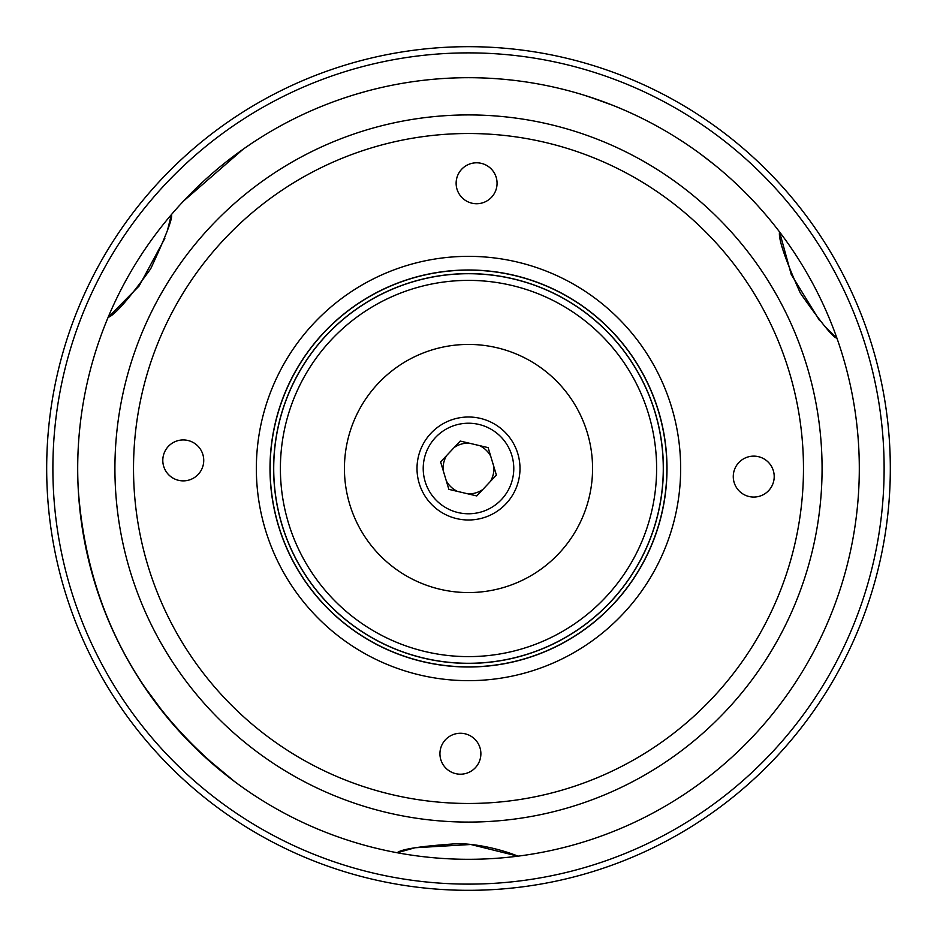<?xml version="1.0" encoding="UTF-8"?>
<svg xmlns="http://www.w3.org/2000/svg" width="937" height="937" viewBox="0 0 937 937"><rect width="100%" height="100%" fill="white"/><g stroke="black" fill="none" stroke-linecap="round" stroke-linejoin="round"><path stroke-width="1.41" d="M456.717 883.954A415.618 415.618 0 0 0 834.188 270.98A415.618 415.618 0 0 0 114.607 250.566A415.618 415.618 0 0 0 456.717 883.954M456.542 890.15A421.814 421.814 0 0 1 46.85 456.542A421.814 421.814 0 0 1 480.458 46.85A421.814 421.814 0 0 1 890.15 480.458A421.814 421.814 0 0 1 456.542 890.15M482.742 489.571A25.428 25.428 0 0 1 468.242 493.928M457.373 491.375A25.428 25.428 0 0 1 446.352 480.997M443.131 470.304A25.428 25.428 0 0 1 446.598 455.569M454.258 447.429A25.428 25.428 0 0 1 468.758 443.072M479.627 445.625A25.428 25.428 0 0 1 490.648 456.003M493.869 466.696A25.428 25.428 0 0 1 490.402 481.431M512.574 478.877A45.281 45.281 0 0 1 437.474 501.482A45.281 45.281 0 0 1 455.452 425.14A45.281 45.281 0 0 1 512.574 478.877M496.387 475.071L488.13 447.628L460.243 441.069L440.613 461.929L448.87 489.372L476.757 495.931L496.387 475.071M584.536 307.441A198.503 198.503 0 0 1 629.559 584.536A198.503 198.503 0 0 1 352.464 629.559A198.503 198.503 0 0 1 307.441 352.464A198.503 198.503 0 0 1 584.536 307.441M592.512 296.373A212.149 212.149 0 0 0 257.429 447.16A212.149 212.149 0 0 0 555.559 661.967A212.149 212.149 0 0 0 592.512 296.373M578.457 315.874A188.103 188.103 0 0 0 281.346 449.584A188.103 188.103 0 0 0 545.697 640.041A188.103 188.103 0 0 0 578.457 315.874M582.357 310.463A194.779 194.779 0 0 0 274.705 448.917A194.779 194.779 0 0 0 548.438 646.12A194.779 194.779 0 0 0 582.357 310.463M541.024 367.843A124.059 124.059 0 0 0 345.062 456.026A124.059 124.059 0 0 0 519.414 581.631A124.059 124.059 0 0 0 541.024 367.843M498.601 426.722A51.488 51.488 0 0 0 417.27 463.323A51.488 51.488 0 0 0 489.629 515.455A51.488 51.488 0 0 0 498.601 426.722M164.842 238.408L139.121 286.008L108.083 317.42A390.799 390.799 0 0 1 779.549 231.907C778.249 238.923 785.183 259.315 800.339 293.105C821.386 323.148 833.579 338.152 836.905 338.105A390.799 390.799 0 0 1 517.868 856.172C518.7 856.324 489.43 844.085 457.853 843.64C421.263 846.088 401.059 849.121 397.229 852.752A390.799 390.799 0 0 1 108.083 317.42C114.806 315.043 129.001 298.844 150.681 268.814C166.177 235.562 173.076 217.513 171.366 214.655L167.524 230.162M476.008 203.727A20.473 20.473 0 0 1 459.165 172.537A20.473 20.473 0 0 1 494.607 173.532A20.473 20.473 0 0 1 476.008 203.727M753.149 497.055A20.473 20.473 0 0 1 736.306 465.865A20.473 20.473 0 0 1 771.748 466.86A20.473 20.473 0 0 1 753.149 497.055M459.821 774.196A20.473 20.473 0 0 1 442.978 742.994A20.473 20.473 0 0 1 478.42 744.001A20.473 20.473 0 0 1 459.821 774.196M182.68 480.868A20.473 20.473 0 0 1 165.837 449.678A20.473 20.473 0 0 1 201.279 450.674A20.473 20.473 0 0 1 182.68 480.868M459.001 803.337A334.977 334.977 0 0 1 183.265 292.848A334.977 334.977 0 0 1 763.233 309.304A334.977 334.977 0 0 1 459.001 803.337M415.068 847.751L470.796 844.495L517.868 856.172A390.799 390.799 0 0 1 397.229 852.752L414.857 847.798M819.594 320.571L791.238 274.494L779.549 231.907A390.799 390.799 0 0 1 836.905 338.105L825.392 327.013M77.994 483.738L78.228 488.903C86.918 609.507 139.039 707.06 234.578 781.563L238.548 784.492M240.891 786.178L240.961 786.237A390.799 390.799 0 0 0 397.229 852.752M479.58 77.853A390.799 390.799 0 0 0 472.459 77.712C443.084 77.431 414.037 80.406 385.33 86.649A390.799 390.799 0 0 0 372.832 89.589M171.366 214.655A390.799 390.799 0 0 1 183.488 201.104L243.07 149.276M245.318 147.695L243.69 148.831M242.484 149.686L239.661 151.7M367.843 90.877L356.692 94.028M350.625 95.902L343.188 98.326M351.41 95.644L346.866 97.108C313.473 108.071 282.107 123.239 252.791 142.623L245.822 147.343M130.747 665.083A390.799 390.799 0 0 0 142.916 684.654L165.72 715.587A390.799 390.799 0 0 0 202.849 755.128L234.718 781.669M112.299 629.277L118.905 643.169M119.491 644.34L119.503 644.375A390.799 390.799 0 0 1 106.268 615.199L99.381 596.881A390.799 390.799 0 0 1 91.627 571.91L86.509 551.003A390.799 390.799 0 0 1 82.163 527.39L81.004 519.25A390.799 390.799 0 0 1 80.043 511.215L79.317 504.118A390.799 390.799 0 0 1 79.235 503.11L78.263 489.512A390.799 390.799 0 0 1 78.228 488.903M78.122 486.772L77.994 483.644M762.8 211.375L766.419 215.58L762.8 211.375M571.359 91.475C543.027 83.756 514.202 79.282 484.862 78.04M601.027 100.856L583.669 95.047M588.588 96.605L612.763 105.295M700.489 154.008L714.697 164.994M602.163 101.266L609.167 103.89C641.857 116.528 672.309 133.241 700.536 154.031L703.359 156.139M704.343 156.877L703.652 156.362M608.968 103.82L602.28 101.313M699.998 153.645L701.93 155.073M353.893 94.883L352.089 95.433M690.358 146.781L688.063 145.212L690.358 146.781M687.981 145.153L681.316 140.726L687.969 145.141M634.958 114.923L628.071 111.761L634.946 114.911M302.967 114.49L299.735 116.012M267.092 133.593L265.276 134.694L267.104 133.593M312.958 109.98L314.551 109.301M77.982 483.363L77.982 483.363A390.799 390.799 0 0 1 108.083 317.42M183.781 200.799A390.799 390.799 0 0 1 187.341 197.063M354.584 626.619A194.884 194.884 0 0 1 388.527 290.786A194.884 194.884 0 0 1 662.389 488.095A194.884 194.884 0 0 1 354.584 626.619M352.535 629.453A198.375 198.375 0 0 1 387.086 287.6A198.375 198.375 0 0 1 665.867 488.446A198.375 198.375 0 0 1 352.535 629.453M478.526 115.064A353.589 353.589 0 0 0 157.393 636.539A353.589 353.589 0 0 0 769.57 653.909A353.589 353.589 0 0 0 478.526 115.064"/></g></svg>
